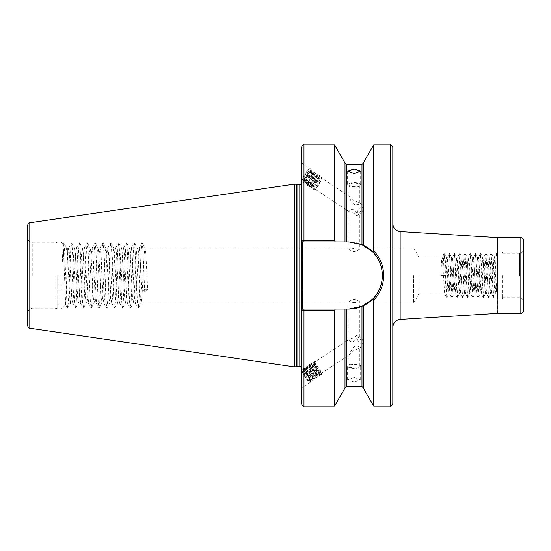 <?xml version="1.0" encoding="UTF-8"?>
<svg xmlns="http://www.w3.org/2000/svg" width="551" height="551" viewBox="0 0 551 551"><rect width="100%" height="100%" fill="white"/><g stroke="black" fill="none" stroke-linecap="round" stroke-linejoin="round"><path stroke-width="0.41" stroke-dasharray="2.75 2.07" d="M523.45 310.771L523.45 240.229M442.804 275.5L443.851 254.624L444.058 253.605L444.375 254.624L446.778 297.395L449.396 253.605L452.006 297.395L454.616 253.605L457.234 297.395L459.844 253.605L462.454 297.395L465.072 253.605L467.682 297.395L470.292 253.605L472.91 297.395L475.52 253.605L478.13 297.395L480.748 253.605L483.358 297.395L485.968 253.605L488.585 297.395L491.196 253.605L493.696 297.395L496.052 293.015L497.326 270.541L497.326 298.49L497.326 275.5L497.326 292.016L496.94 293.917L496.678 293.015L494.33 257.083L491.719 293.917L489.102 257.083L486.492 293.917L483.881 257.083L481.264 293.917L478.654 257.083L476.043 293.917L473.426 257.083L470.816 293.917L468.205 257.083L465.588 293.917L462.978 257.083L460.367 293.917L457.75 257.083L455.14 293.917L452.523 257.083L449.912 293.917L447.302 257.083L444.685 293.917L442.336 257.985L442.074 257.083L441.812 257.985L440.766 275.5L444.843 275.5L440.766 275.5M502.546 275.5L502.546 298.49L502.546 275.5M359.293 337.329L356.745 338.335L354.141 341.179C351.931 342.068 350.305 341.861 349.265 340.559L349.265 339.285L354.141 337.605L356.745 335.235L358.777 336.317L359.293 337.329M354.141 302.719L359.369 301.404L354.141 299.145L348.921 301.404L354.141 302.719M359.025 347.22C357.985 345.925 356.359 345.718 354.141 346.6L349.265 353.646L349.265 354.92L354.141 350.174L359.025 348.501L359.025 347.22M354.141 364.307A5.228 1.784 180 0 1 359.369 366.098A5.228 1.784 180 0 1 354.141 367.882A5.228 1.784 180 0 1 348.921 366.098A5.228 1.784 180 0 1 354.141 364.307M354.141 363.86A6.529 2.232 180 0 1 360.678 366.098A6.529 2.232 180 0 1 354.141 368.33A6.529 2.232 180 0 1 347.612 366.098A6.529 2.232 180 0 1 354.141 363.86M354.141 377.428L360.678 379.846L354.141 381.898L347.612 379.846L354.141 377.428M310.316 380.707A7.969 1.563 -123.3 0 1 310.316 382.27A7.969 1.563 -123.3 0 1 305.936 378.337A7.969 1.563 -123.3 0 1 301.555 370.513A7.969 1.563 -123.3 0 1 301.369 369.473A7.969 1.563 -123.3 0 1 301.555 368.956A7.969 1.563 -123.3 0 1 305.936 372.882A7.969 1.563 -123.3 0 1 310.316 380.707M301.369 370.637L301.369 386.602L301.369 370.637M310.316 382.27L301.369 388.159L301.369 386.602M301.555 368.956L301.369 369.473M356.745 212.665A6.529 1.281 123.3 0 1 363.033 205.137A6.529 1.281 123.3 0 1 363.185 205.723L362.53 212.631L359.293 214.291C359.569 213.265 358.722 212.72 356.745 212.665L354.141 209.821C350.147 209.249 348.521 209.883 349.265 211.715L354.141 213.395L356.745 215.765L359.369 214.015L359.369 249.596L354.141 251.855L348.921 249.596L354.141 248.281L359.369 249.596M348.921 249.596L348.921 211.164L349.265 211.715L315.069 189.22L315.041 188.724L313.671 189.296L313.801 187.912L315.041 188.724M359.369 184.902A5.228 1.784 180 0 1 354.141 186.693A5.228 1.784 180 0 1 348.921 184.902A5.228 1.784 180 0 1 354.141 183.118A5.228 1.784 180 0 1 359.369 184.902L359.369 203.057L359.025 202.499C359.769 204.331 358.136 204.965 354.141 204.4C351.187 202.369 348.101 195.557 349.265 196.08L354.141 200.826L359.025 202.499L363.033 205.137M348.921 184.902L348.921 196.177L321.178 177.601L321.44 178.579L320.462 181.644L318.023 186.018L315.069 189.22M354.141 187.14A6.529 2.232 180 0 1 347.612 184.902A6.529 2.232 180 0 1 354.141 182.67A6.529 2.232 180 0 1 360.678 184.902A6.529 2.232 180 0 1 354.141 187.14M301.555 182.044A7.969 1.563 123.3 0 1 301.369 181.527A7.969 1.563 123.3 0 1 305.275 173.579A7.969 1.563 123.3 0 1 310.316 168.73A7.969 1.563 123.3 0 1 307.244 176.251A7.969 1.563 123.3 0 1 301.555 182.044L301.369 162.841L310.316 168.73M301.369 162.841L301.369 181.92M335.235 309.077L302.265 309.077L301.369 310.192L334.547 310.433L335.235 309.077L348.79 309.077L363.288 305.777L363.288 387.849L363.288 305.777L372.889 298.876L373.736 300.116C380.211 293.27 383.517 285.06 383.668 275.5C383.517 265.947 380.211 257.744 373.736 250.884L372.889 252.124L361.979 244.63L348.79 241.923L335.235 241.923L334.547 240.567L301.369 240.808L301.369 260.044L301.369 183.015L301.369 403.525M372.889 252.124C379.081 258.681 382.236 266.47 382.36 275.5A33.577 33.577 0 0 0 348.79 241.923L335.235 241.923M413.663 275.5L413.663 303.064L413.663 275.5M418.939 275.5L418.939 293.917L418.939 275.5M27.55 225.297L27.55 325.703M67.394 260.203L67.394 247.936L67.394 252.489L65.672 246.214L63.944 249.644L62.297 261.863L63.2 243.742L65.686 304.772L67.394 260.203L68.62 247.936L69.405 253.198L71.754 297.802L72.539 303.064L73.324 297.802L75.673 253.198L76.458 247.936L77.243 253.198L79.592 297.802L80.377 303.064L81.162 297.802L83.511 253.198L84.296 247.936L85.081 253.198L87.43 297.802L88.215 303.064L89 297.802L91.349 253.198L92.134 247.936L92.919 253.198L95.268 297.802L96.053 303.064L96.838 297.802L99.187 253.198L99.972 247.936L100.757 253.198L103.113 297.802L103.891 303.064L104.676 297.802L107.032 253.198L107.81 247.936L108.595 253.198L110.951 297.802L111.729 303.064L112.514 297.802L114.87 253.198L115.648 247.936L116.433 253.198L118.789 297.802L119.567 303.064L120.352 297.802L122.708 253.198L123.486 247.936L124.271 253.198L126.627 297.802L127.405 303.064L128.19 297.802L130.546 253.198L131.324 247.936L132.109 253.198L134.465 297.802L135.243 303.064L136.028 297.802L138.384 253.198L139.162 247.936L139.947 253.198L141.779 289.282L147.661 289.282L145.829 253.198L145.051 247.936L413.663 247.936L418.939 257.083L442.074 257.083M54.983 275.5L54.983 308.161L54.983 275.5M392.815 147.475L392.815 327.28M294.833 184.062L294.833 366.938M373.736 144.865L373.736 250.884M302.347 180.845A6.529 1.281 123.3 0 1 302.196 180.273C302.527 178.063 309.221 169.253 310.482 170.562L311.384 171.154L310.385 171.299L307.596 173.806L304.62 177.828L303.133 181.362C304.772 180.542 306.776 177.498 309.145 172.236A6.529 1.281 123.3 0 1 305.461 178.242A6.529 1.281 123.3 0 1 302.347 180.845L303.133 181.362M310.482 170.562L310.736 171.54L309.765 174.605L307.32 178.972L304.366 182.174C303.119 181.844 311.101 170.486 312.617 171.967L313.526 172.559L312.527 172.711L309.738 175.218L306.762 179.24L305.275 182.774C306.08 183.779 313.347 171.953 311.384 171.154M304.366 182.174L305.275 182.774M312.617 171.967L312.878 172.952L311.9 176.01L309.462 180.384L306.508 183.586C305.261 183.256 313.237 171.898 314.759 173.379L315.661 173.971L314.669 174.116L311.88 176.623L308.904 180.645L307.41 184.179C308.216 185.191 315.482 173.365 313.526 172.559M306.508 183.586L307.41 184.179M314.759 173.379L315.014 174.357L314.042 177.422L311.597 181.789L308.65 184.991C307.403 184.661 315.379 173.303 316.901 174.784L317.803 175.376L316.811 175.528L314.022 178.035L311.039 182.05L309.552 185.591C310.358 186.596 317.624 174.77 315.661 173.971M308.65 184.991L309.552 185.591M316.901 174.784L317.156 175.769L316.184 178.827L313.739 183.201L310.792 186.403C309.538 186.073 317.521 174.715 319.043 176.189L319.945 176.788L318.946 176.933L316.157 179.44L313.182 183.462L311.694 186.996C312.5 188.008 319.766 176.175 317.803 175.376M310.792 186.403L311.694 186.996M319.043 176.189L319.298 177.174L318.326 180.232L315.881 184.606L312.927 187.808L313.836 188.408L313.801 187.912L313.836 188.408C314.642 189.413 321.901 177.587 319.945 176.788M312.927 187.808C311.68 187.478 319.663 176.12 321.178 177.601M363.185 205.723A6.529 1.281 123.3 0 1 360.733 210.964A6.529 1.281 123.3 0 1 356.745 215.765M356.745 335.235A6.529 1.281 -123.3 0 1 363.033 344.582A6.529 1.281 -123.3 0 1 363.185 345.277A6.529 1.281 -123.3 0 1 363.033 345.863A6.529 1.281 -123.3 0 1 356.745 338.335M67.394 252.489L69.798 297.802L70.583 303.064L71.368 297.802L73.717 253.198L74.599 248.019L75.287 253.198L77.643 297.802L78.421 303.064L79.206 297.802L81.562 253.198L82.436 248.019L83.125 253.198L85.481 297.802L86.259 303.064L87.044 297.802L89.4 253.198L90.274 248.019L90.963 253.198L93.319 297.802L94.097 303.064L94.882 297.802L97.238 253.198L98.112 248.019L98.801 253.198L101.157 297.802L101.935 303.064L102.72 297.802L105.076 253.198L105.95 248.019L106.639 253.198L108.995 297.802L109.773 303.064L110.558 297.802L112.914 253.198L113.788 248.019L114.477 253.198L116.833 297.802L117.618 303.064L118.396 297.802L120.752 253.198L121.537 247.936L122.315 253.198L124.671 297.802L125.456 303.064L126.234 297.802L128.59 253.198L129.375 247.936L130.153 253.198L132.509 297.802L133.294 303.064L134.072 297.802L136.428 253.198L137.213 247.936L137.991 253.198L140.347 297.802L141.132 303.064L141.91 297.802L144.266 253.198L145.051 247.936M315.041 362.007L315.709 365.058L318.023 369.445L321.378 373.268L320.241 370.32L317.397 366.284L314.421 363.385L313.126 363.061L312.927 364.466L313.567 366.47L315.881 370.851L319.236 374.68L318.099 371.725L315.255 367.696L312.279 364.79L310.984 364.473L310.792 365.878L311.432 367.875L313.739 372.262L317.094 376.085L315.964 373.137L313.113 369.101L310.137 366.201L308.842 365.878L308.65 367.283L309.29 369.287L311.597 373.668L314.042 376.925L315.027 377.242L313.822 374.542L310.978 370.513L307.713 367.434L306.48 367.641L307.148 370.692L309.462 375.079L311.9 378.33L312.885 378.647L311.68 375.947L308.835 371.918L305.86 369.018L304.565 368.695L304.338 369.053L305.006 372.104L307.32 376.485L310.674 380.314L309.538 377.359L306.693 373.323L303.718 370.424L302.423 370.1L302.196 370.458L302.967 370.003L307.293 374.866C309.924 379.302 310.544 381.368 309.145 381.072C306.776 378.923 304.772 375.541 303.133 370.913L303.325 369.507L304.62 369.831L307.596 372.731L310.447 376.76L311.577 379.715L308.223 375.892L305.915 371.505L305.24 368.454L305.468 368.102L306.762 368.419L309.738 371.326L312.589 375.355L313.719 378.31L310.365 374.48L308.05 370.1L307.382 367.049L307.61 366.69L308.904 367.014L311.88 369.914L314.724 373.95L315.861 376.898L312.507 373.075L310.192 368.688L309.524 365.637L309.752 365.285L311.039 365.602L314.022 368.509L316.866 372.538L318.003 375.493L314.649 371.663L312.334 367.283L311.632 364.865L311.887 363.874L313.182 364.197L316.157 367.097L319.945 372.937L320.138 374.081L319.229 373.509L316.784 370.258L314.476 365.871L313.671 361.387L315.041 362.007L313.801 362.82L313.836 363.874M307.293 374.866L310.874 381.416L310.392 381.747L309.145 381.072A6.529 1.281 -123.3 0 1 305.461 377.194A6.529 1.281 -123.3 0 1 302.347 371.429A6.529 1.281 -123.3 0 1 302.196 370.458M495.859 293.862L493.179 257.083L490.562 293.917L487.952 257.083L485.341 293.917L482.724 257.083L480.114 293.917L477.503 257.083L474.886 293.917L472.276 257.083L469.666 293.917L467.048 257.083L464.507 293.862L461.89 257.138L459.279 293.862L456.669 257.138L454.052 293.862L451.441 257.138L448.824 293.862L446.406 257.985L446.145 257.083L445.883 257.985L444.843 275.5M309.145 172.236L309.111 169.426L307.293 171.017C304.255 174.922 302.554 178.007 302.196 180.273M301.369 147.475L301.369 240.808L302.265 241.923L301.369 240.808M334.547 310.433L334.547 406.135M334.547 144.865L334.547 240.567M345.002 162.965L345.002 241.923M363.288 245.223L363.288 162.965M345.002 309.077L345.002 388.035M363.288 305.777L363.288 388.035M373.736 300.116L373.736 406.135M392.815 275.5L392.815 403.525M497.326 275.5L497.326 252.51L497.326 275.5M497.326 270.541L497.326 294.633L496.878 293.862M496.423 253.605L497.326 255.154L497.326 266.567L496.423 253.605L494.261 257.138M141.779 289.282L144.72 291.83L147.661 289.282M62.297 261.863L62.938 249.08L63.806 242.908L64.508 249.08L66.857 301.92L67.725 308.092L68.427 301.92L70.776 249.08L71.644 242.908L72.346 249.08L74.695 301.92L75.563 308.092L76.265 301.92L78.614 249.08L79.482 242.908L80.184 249.08L82.533 301.92L83.318 308.161L84.103 301.92L86.452 249.08L87.32 242.908L88.022 249.08L90.378 301.92L91.156 308.161L91.941 301.92L94.297 249.08L95.158 242.908L95.86 249.08L98.216 301.92L98.994 308.161L99.779 301.92L102.135 249.08L102.996 242.908L103.698 249.08L106.054 301.92L106.832 308.161L107.617 301.92L109.973 249.08L110.834 242.908L111.536 249.08L113.892 301.92L114.67 308.161L115.455 301.92L117.811 249.08L118.589 242.839L119.374 249.08L121.73 301.92L122.508 308.161L123.293 301.92L125.649 249.08L126.427 242.839L127.212 249.08L129.568 301.92L130.353 308.161L131.131 301.92L133.487 249.08L134.272 242.839L135.05 249.08L137.406 301.92L138.191 308.161L138.969 301.92L141.325 249.08L142.11 242.839L142.888 249.08L144.72 291.83M301.369 310.192L302.671 309.077L301.369 309.972M303.98 406.135L303.98 309.077L348.79 309.077A33.577 33.577 0 0 0 382.36 275.5C382.236 284.536 379.074 292.326 372.889 298.876M361.979 386.54L361.979 306.37A33.577 33.577 0 0 0 362.895 305.963M377.428 257.985A33.577 33.577 0 0 0 376.905 257.152M362.895 245.037A33.577 33.577 0 0 0 348.79 241.923L302.671 241.923L302.671 309.077L348.79 309.077M301.369 260.044L302.671 260.044M301.369 290.956L302.671 290.956M302.485 241.923L301.369 241.028M307.293 171.017L309.483 169.219L310.874 169.825L309.641 173.861L306.659 179.075L303.415 182.801L302.974 182.257L304.744 178.565L308.264 173.71L311.611 170.631L313.002 171.561L311.783 175.273L308.801 180.48L305.557 184.206L305.109 183.662L306.879 179.977L310.399 175.115L313.753 172.043L315.158 172.642L313.925 176.678L310.936 181.892L307.699 185.618L307.251 185.074L309.021 181.382L312.541 176.527L315.895 173.448L317.3 174.047L316.06 178.09L313.078 183.297L309.841 187.023L309.393 186.479L311.163 182.794L314.683 177.932L318.044 174.853L319.435 175.459L318.202 179.495L315.22 184.709L311.976 188.428L311.535 187.891L313.305 184.199L316.825 179.344L320.172 176.265L321.577 176.864L320.345 180.9L317.362 186.114L314.531 189.551L314.118 189.84L313.671 189.296M310.392 381.747L306.659 377.277L303.828 372.056L302.974 368.426L304.744 368.419L308.264 371.939L311.625 376.815L313.016 380.011L312.534 380.342L308.801 375.872L305.97 370.644L305.109 367.021L306.879 367.014L310.399 370.527L313.767 375.403L315.151 378.606L314.676 378.93L313.925 378.33L310.936 374.46L308.112 369.239L307.251 365.609L309.021 365.602L312.541 369.122L315.902 373.998L317.3 377.27L316.811 377.525L316.06 376.925L313.078 373.055L310.247 367.827L309.393 364.204L311.163 364.197L314.683 367.71L318.044 372.586L319.435 375.865L318.953 376.113L318.202 375.513L315.22 371.643L312.389 366.422L311.535 362.792L313.305 362.792L316.825 366.305L320.186 371.181L321.577 374.453L321.095 374.708L320.345 374.108L317.362 370.238L314.531 365.01L313.671 361.387M493.806 297.395L496.313 253.605M519.531 275.5L519.531 253.295L519.531 275.5M497.842 275.5L497.842 299.014L497.842 275.5M502.023 275.5L502.023 299.014L502.023 275.5M497.484 313.388L497.484 237.612M497.16 237.605L497.16 313.395M32.778 275.5L32.778 242.839L32.778 275.5M61.974 275.5L61.974 308.484L61.974 275.5M60.865 275.5L60.865 308.946L60.865 275.5M58.117 275.5L58.117 308.946L58.117 275.5M57.71 275.5L57.71 308.891L57.71 275.5M520.84 237.612L520.84 313.388M400.164 319.456L400.164 231.544M390.198 144.865L390.198 406.135M299.799 184.585L299.799 366.415M296.989 184.585L296.989 366.415M296.583 184.53L296.583 366.47M29.788 222.714L29.788 328.286M346.303 309.077L346.303 386.54M346.303 164.46L346.303 241.923M361.979 164.46L361.979 244.63M303.98 144.865L303.98 241.923M502.546 253.295L519.531 253.295C521.914 253.061 523.216 251.752 523.45 249.376M502.546 298.49L502.023 299.014L497.842 299.014L497.326 298.49M359.369 336.985L359.369 301.404M359.369 366.098L359.369 347.943M360.678 379.846L360.678 366.098M347.612 171.154L347.612 184.902M502.546 297.705L519.531 297.705C521.914 297.939 523.216 299.248 523.45 301.624M444.685 293.917L418.939 293.917L413.663 303.064L141.132 303.064M63.2 243.742L60.865 242.054L58.117 242.054L54.983 242.839L32.778 242.839C29.602 242.53 27.86 240.787 27.55 237.612M65.686 304.772L61.974 308.484L60.865 308.946L58.117 308.946L54.983 308.161L32.778 308.161C29.602 308.47 27.86 310.213 27.55 313.388M358.777 336.317L362.53 338.369L363.185 345.277M70.583 303.064L72.539 303.064M78.421 303.064L80.377 303.064M86.259 303.064L88.215 303.064M94.097 303.064L96.053 303.064M101.935 303.064L103.891 303.064M109.773 303.064L111.729 303.064M117.618 303.064L119.567 303.064M125.456 303.064L127.405 303.064M133.294 303.064L135.243 303.064M137.213 247.936L139.162 247.936M74.502 247.936L76.458 247.936M82.34 247.936L84.296 247.936M90.178 247.936L92.134 247.936M98.016 247.936L99.972 247.936M105.854 247.936L107.81 247.936M113.692 247.936L115.648 247.936M121.537 247.936L123.486 247.936M129.375 247.936L131.324 247.936M319.236 374.68L320.138 374.081M321.378 373.268L349.265 354.92M359.025 348.501L363.033 345.863M310.674 380.314L311.577 379.715M312.816 378.902L313.719 378.31M314.958 377.497L315.861 376.898M317.094 376.085L318.003 375.493M302.423 370.1L303.325 369.507M304.565 368.695L305.468 368.102M306.707 367.283L307.61 366.69M308.842 365.878L309.752 365.285M310.984 364.473L311.887 363.874M495.79 293.917L496.94 293.917M448.762 293.917L449.912 293.917M453.983 293.917L455.14 293.917M459.21 293.917L460.367 293.917M464.438 293.917L465.588 293.917M469.666 293.917L470.816 293.917M474.886 293.917L476.043 293.917M480.114 293.917L481.264 293.917M485.341 293.917L486.492 293.917M490.562 293.917L491.719 293.917M446.145 257.083L447.302 257.083M451.372 257.083L452.523 257.083M456.6 257.083L457.75 257.083M461.828 257.083L462.978 257.083M467.048 257.083L468.205 257.083M472.276 257.083L473.426 257.083M477.503 257.083L478.654 257.083M482.724 257.083L483.881 257.083M487.952 257.083L489.102 257.083M493.179 257.083L494.33 257.083M313.126 363.061L349.265 339.285M65.672 246.214L67.394 247.936L68.62 247.936M497.326 252.51L497.842 251.986L502.023 251.986L502.546 252.51M63.151 243.762L63.647 242.908M65.631 304.751L67.566 308.092M68.524 248.019L71.485 242.908M72.443 302.981L75.404 308.092M76.362 248.019L79.323 242.908M80.281 302.981L83.242 308.092M84.207 248.019L87.161 242.908M88.126 302.981L91.08 308.092M92.045 248.019L94.999 242.908M95.964 302.981L98.918 308.092M99.883 248.019L102.837 242.908M103.802 302.981L106.756 308.092M107.721 248.019L110.675 242.908M111.639 302.981L114.594 308.092M115.558 248.019L118.513 242.908M119.477 302.981L122.432 308.092M123.396 248.019L126.351 242.908M127.315 302.981L130.27 308.092M131.234 248.019L134.189 242.908M135.153 302.981L138.108 308.092M139.072 248.019L142.027 242.908M65.879 246.504L63.806 242.908M67.725 308.092L70.68 302.981M71.644 242.908L74.599 248.019M75.563 308.092L78.517 302.981M79.482 242.908L82.436 248.019M83.401 308.092L86.355 302.981M87.32 242.908L90.274 248.019M91.239 308.092L94.193 302.981M95.158 242.908L98.112 248.019M99.077 308.092L102.031 302.981M102.996 242.908L105.95 248.019M106.915 308.092L109.869 302.981M110.834 242.908L113.788 248.019M114.753 308.092L117.707 302.981M118.672 242.908L121.626 248.019M122.591 308.092L125.545 302.981M126.51 242.908L129.464 248.019M130.429 308.092L133.383 302.981M134.348 242.908L137.302 248.019M138.267 308.092L141.221 302.981M142.186 242.908L145.14 248.019M360.678 171.154L360.678 184.902M310.736 171.54L310.86 170.149M304.641 182.133L303.415 182.801M312.878 172.952L313.002 171.561M306.783 183.538L305.557 184.206M315.014 174.357L315.144 172.966M308.925 184.95L307.699 185.618M317.156 175.769L317.286 174.378M311.067 186.355L309.841 187.023M319.298 177.174L319.422 175.783M313.202 187.767L311.976 188.428M321.44 178.579L321.564 177.195M315.344 189.172L314.118 189.84M313.767 188.132L313.636 189.516M318.946 176.933L320.172 176.265M311.625 186.72L311.501 188.111M316.811 175.528L318.037 174.86M309.483 185.315L309.359 186.699M314.669 174.116L315.895 173.448M307.348 183.903L307.217 185.294M312.527 172.711L313.753 172.043M305.206 182.498L305.075 183.882M310.385 171.299L311.611 170.631M303.064 181.086L302.94 182.477M309.111 169.426L309.476 169.226M347.612 379.846L347.612 366.098M348.921 366.098L348.921 354.823M348.921 339.836L348.921 301.404M303.071 370.499L302.947 369.108M311.308 379.673L312.534 380.342M305.213 369.087L305.089 367.703M313.45 378.268L314.676 378.93M307.355 367.682L307.224 366.291M315.585 376.856L316.811 377.525M309.497 366.27L309.366 364.886M317.727 375.451L318.953 376.113M311.632 364.865L311.508 363.474M319.869 374.039L321.095 374.708M313.774 363.46L313.65 362.069M321.447 372.986L321.57 374.377M314.132 363.212L312.906 362.544M319.305 374.398L319.435 375.789M311.99 364.617L310.771 363.956M317.162 375.803L317.293 377.194M309.848 366.029L308.629 365.361M315.027 377.215L315.151 378.606M307.713 367.434L306.487 366.773M312.885 378.62L313.016 380.011M305.571 368.846L304.345 368.178M310.743 380.032L310.874 381.416M303.429 370.251L302.967 370.003M444.168 253.605L446.214 257.138M446.778 297.395L448.824 293.862M449.396 253.605L451.441 257.138M452.006 297.395L454.052 293.862M454.616 253.605L456.669 257.138M457.234 297.395L459.279 293.862M459.844 253.605L461.89 257.138M462.454 297.395L464.507 293.862M465.072 253.605L467.117 257.138M467.682 297.395L469.727 293.862M470.292 253.605L472.345 257.138M472.91 297.395L474.955 293.862M475.52 253.605L477.565 257.138M478.13 297.395L480.183 293.862M480.748 253.605L482.793 257.138M483.358 297.395L485.403 293.862M485.968 253.605L488.021 257.138M488.585 297.395L490.631 293.862M491.196 253.605L493.241 257.138M444.058 253.605L442.005 257.138M446.668 297.395L444.623 293.862M449.279 253.605L447.233 257.138M451.896 297.395L449.843 293.862M454.506 253.605L452.461 257.138M457.116 297.395L455.071 293.862M459.734 253.605L457.681 257.138M462.344 297.395L460.299 293.862M464.954 253.605L462.909 257.138M467.572 297.395L465.519 293.862M470.182 253.605L468.136 257.138M472.792 297.395L470.747 293.862M475.41 253.605L473.364 257.138M478.02 297.395L475.974 293.862M480.63 253.605L478.585 257.138M483.248 297.395L481.202 293.862M485.858 253.605L483.812 257.138M488.468 297.395L486.423 293.862M491.086 253.605L489.04 257.138M493.696 297.395L491.65 293.862"/><path stroke-width="0.83" d="M354.141 169.102L347.612 171.154L354.141 173.572L360.678 171.154L354.141 169.102M523.45 240.229L523.45 310.771C523.292 312.362 522.424 313.23 520.84 313.388L520.84 237.612C522.424 237.77 523.292 238.638 523.45 240.229M520.84 237.612L497.484 237.612L497.16 313.395L497.16 237.605L400.164 231.544L400.164 319.456C395.659 320.138 393.214 322.748 392.815 327.28L392.815 147.475C391.727 145.085 390.852 144.21 390.198 144.865L373.736 144.865L373.736 250.884C380.211 257.744 383.517 265.947 383.668 275.5C383.517 285.06 380.211 293.27 373.736 300.116L372.889 298.876C385.425 286.603 385.425 264.411 372.889 252.124L361.979 244.63L348.79 241.923L302.485 241.923L302.671 309.077L348.79 309.077L361.979 306.37L372.889 298.876M345.002 309.077L345.002 388.035L334.547 406.135L303.98 406.135C303.346 406.803 302.471 405.929 301.369 403.525L301.369 147.475C302.471 145.071 303.346 144.197 303.98 144.865L303.98 240.725L334.547 240.725L334.547 144.865L303.98 144.865M294.833 275.5L294.833 184.062L296.583 184.53L296.583 366.47L294.833 366.938L294.833 275.5M29.788 222.714L29.788 328.286C29.265 328.83 28.521 327.969 27.55 325.703L27.55 225.297C28.521 223.031 29.265 222.17 29.788 222.714L294.833 184.062M302.485 241.923L301.369 241.028L303.98 240.725L303.98 241.923M334.547 406.135L334.547 310.275L303.98 310.275L301.369 309.972L302.485 309.077L303.98 309.077L303.98 406.135M334.547 240.725L335.332 241.923M345.002 241.923L345.002 162.965L334.547 144.865M363.288 245.223L363.288 162.965L373.736 144.865M372.889 252.124L373.736 250.884M335.332 309.077L334.547 310.275M390.198 144.865L390.198 406.135L373.736 406.135L363.288 388.035L363.288 305.777M373.736 406.135L373.736 300.116M390.198 406.135C390.852 406.79 391.727 405.915 392.815 403.525L392.815 275.5M348.79 309.077A33.577 33.577 0 0 0 361.979 306.37L361.979 386.54L346.303 386.54L346.303 309.077M362.895 305.963A33.577 33.577 0 0 0 377.428 257.985M376.905 257.152A33.577 33.577 0 0 0 362.895 245.037M301.369 290.956L302.671 290.956M301.369 260.044L302.671 260.044M301.369 367.985C300.598 366.498 300.075 365.974 299.799 366.415L299.799 184.585L296.583 184.53M299.799 366.415L296.989 366.415L296.989 184.585M346.303 241.923L346.303 164.46L345.002 163.151M361.979 244.63L361.979 164.46L346.303 164.46M296.989 366.415L296.583 366.47M361.979 164.46L363.288 163.151M346.303 386.54L345.002 387.849M361.979 386.54L363.288 387.849M29.788 328.286L294.833 366.938M299.799 184.585C300.075 185.026 300.598 184.502 301.369 183.015M497.16 313.395L400.164 319.456M520.84 313.388L497.484 313.388M400.164 231.544C395.659 230.862 393.214 228.252 392.815 223.72"/></g></svg>
